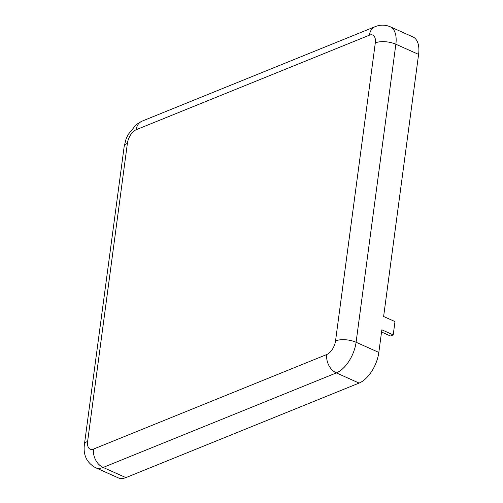 <?xml version="1.0" encoding="UTF-8"?>
<svg xmlns="http://www.w3.org/2000/svg" width="503" height="503" viewBox="0 0 503 503"><rect width="100%" height="100%" fill="white"/><g stroke="black" fill="none" stroke-linecap="round" stroke-linejoin="round"><path stroke-width="0.75" d="M87.629 441.389A11.776 6.281 -65.9 0 0 93.552 449.053L326.774 354.514A11.776 6.281 -65.9 0 0 335.539 340.896L375.307 42.862A11.776 6.281 -65.9 0 0 369.378 35.197L136.162 129.736A11.776 6.281 -65.9 0 0 127.391 143.355L87.629 441.389A14.719 6.042 -172.4 0 0 84.403 444.526C83.039 454.995 86.749 462.71 95.526 467.683L118.262 477.85A26.496 14.128 -65.9 0 0 125.888 477.611L359.104 383.072A26.496 14.128 -65.9 0 0 378.828 352.421L381.846 329.805L393.214 334.885L390.46 336.004L381.551 332.018M393.214 334.885L394.993 321.58L383.626 316.5L418.597 54.393A26.496 14.128 -65.9 0 0 412.881 36.901L390.146 26.734C385.216 24.66 380.243 24.628 375.219 26.634L141.997 121.173A14.719 10.89 -112.1 0 0 136.162 129.736M95.526 467.683A26.496 14.128 -65.9 0 0 103.146 467.444L125.888 477.611M93.552 449.053A14.719 10.89 67.9 0 0 103.146 467.444L336.369 372.905A26.496 14.128 -65.9 0 0 356.093 342.254L395.855 44.226A26.496 14.128 -65.9 0 0 390.146 26.734M127.391 143.355A14.719 6.042 -172.4 0 0 124.172 146.492L84.403 444.526M369.378 35.197A14.719 10.89 -112.1 0 1 375.219 26.634M375.307 42.862A14.719 6.042 7.6 0 1 395.855 44.226L418.597 54.393M335.539 340.896A14.719 6.042 7.6 0 1 356.093 342.254L378.828 352.421M326.774 354.514A14.719 10.89 67.9 0 0 336.369 372.905L359.104 383.072M124.172 146.492L125.976 139.249L128.032 134.641L136.313 124.511L141.997 121.173"/></g></svg>
